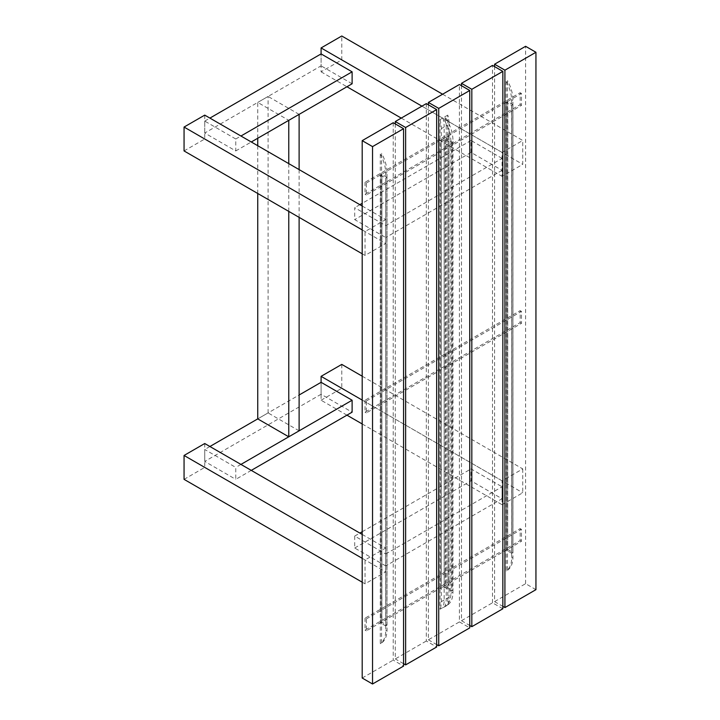 <?xml version="1.0" encoding="UTF-8"?>
<svg xmlns="http://www.w3.org/2000/svg" width="720" height="720" viewBox="0 0 720 720"><rect width="100%" height="100%" fill="white"/><g stroke="black" fill="none" stroke-linecap="round" stroke-linejoin="round"><path stroke-width="0.54" stroke-dasharray="3.6 2.7" d="M204.741 133.029L204.741 121.086L235.764 138.996L235.764 150.939L204.741 133.029L321.084 65.853L321.084 53.91L321.084 71.829L341.775 59.886L341.775 36M442.602 94.212L522.756 140.49L502.074 152.433L502.074 176.319L522.756 164.376L522.756 140.49M341.775 59.886L522.756 164.376M321.084 71.829L346.941 86.751M401.238 118.098L502.074 176.319M421.92 106.155L502.074 152.433M502.074 158.4L471.051 140.49L471.051 152.433L502.074 170.343L502.074 158.4L385.722 225.576L354.699 207.666L354.699 219.609L385.722 237.519L385.722 225.576M502.074 170.343L385.722 237.519M471.051 152.433L354.699 219.609M471.051 140.49L362.196 203.337M359.874 204.678L354.699 207.666M299.115 430.83L268.083 412.92L257.742 418.887L299.115 395.01M257.742 193.482L257.742 145.719M257.742 138.249L257.742 102.429L288.765 120.339M268.083 412.92L268.083 96.453L257.742 102.429M299.115 217.368L299.115 169.596M288.765 211.392L288.765 163.629M299.115 114.372L268.083 96.453M235.764 138.996L240.939 136.017M204.741 121.086L209.907 118.098M352.116 83.772L321.084 65.853M235.764 150.939L251.28 141.984M362.196 253.791L365.04 255.429L385.722 243.486L385.722 219.609L365.04 231.543L365.04 255.429M362.196 229.905L365.04 231.543M184.059 150.939L204.741 138.996L204.741 115.119M362.196 206.019L385.722 219.609M204.741 138.996L385.722 243.486M362.196 582.192L365.04 583.839L385.722 571.896L385.722 548.01L365.04 559.953L365.04 583.839M362.196 558.315L365.04 559.953M184.059 479.349L204.741 467.406L204.741 443.52M362.196 534.429L385.722 548.01M204.741 467.406L385.722 571.896M385.722 565.92L354.699 548.01L354.699 536.067L385.722 553.986L385.722 565.92L502.074 498.753L471.051 480.834L471.051 468.9L502.074 486.81L502.074 498.753M385.722 553.986L502.074 486.81M354.699 536.067L359.874 533.079M362.196 531.738L471.051 468.9M354.699 548.01L471.051 480.834M346.941 415.161L321.084 400.23L321.084 382.32L321.084 394.263L352.116 412.173M251.28 470.385L235.764 479.349L235.764 467.406L204.741 449.487L204.741 461.43L235.764 479.349M321.084 394.263L204.741 461.43M209.907 446.508L204.741 449.487M240.939 464.418L235.764 467.406M321.084 400.23L341.775 388.287L341.775 364.401M362.196 376.2L522.756 468.9L502.074 480.834L502.074 504.72L522.756 492.777L522.756 468.9M341.775 388.287L522.756 492.777M362.196 423.963L502.074 504.72M362.196 400.077L502.074 480.834M502.848 608.769L492.507 602.793L461.484 620.712L461.484 85.707M492.507 602.793L492.507 65.403M461.484 620.712L469.755 625.482M535.941 589.662L525.6 583.686L494.577 601.605L494.577 66.6M525.6 583.686L525.6 46.296M506.214 81.378L506.214 570.996L507.501 570.258L507.501 80.631L506.214 81.378A29.25 16.893 60 0 1 511.641 100.647L511.641 558.009A29.25 16.893 60 0 1 506.214 570.996M507.501 570.258A29.25 16.893 -120 0 0 512.937 557.262L512.937 99.9A29.25 16.893 -120 0 0 507.501 80.631M494.577 601.605L502.848 606.375M428.391 104.814L428.391 639.819L459.414 621.9L459.414 84.51M447.777 115.11L440.019 119.592L440.019 609.21L447.777 604.737L447.777 115.11A29.25 16.893 -120 0 1 449.073 124.173L446.229 125.811A29.25 16.893 -120 0 0 444.933 116.757A29.25 16.893 -120 0 1 452.952 140.265L450.882 141.453L450.882 593.316A29.25 16.893 60 0 1 444.825 606.708A29.25 16.893 60 0 1 442.863 607.572A29.25 16.893 60 0 0 444.159 600.003L444.159 127.008L441.315 128.646L441.315 601.65A29.25 16.893 60 0 1 440.019 609.21M440.019 119.592A29.25 16.893 60 0 1 441.315 128.646M450.882 141.453A29.25 16.893 60 0 0 442.863 117.954A29.25 16.893 60 0 1 444.159 127.008M447.777 604.737A29.25 16.893 -120 0 0 449.073 597.168L449.073 124.173M446.229 125.811L446.229 598.815L449.073 597.168M450.882 593.316L452.952 592.128A29.25 16.893 -120 0 1 446.895 605.52A29.25 16.893 -120 0 1 444.933 606.375A29.25 16.893 -120 0 0 446.229 598.815M452.952 592.128L452.952 140.265M459.414 621.9L469.755 627.876M428.391 639.819L436.662 644.589M512.883 104.697L512.883 552.519L512.901 104.661L511.587 105.381L506.502 102.429L507.816 101.709L512.883 104.634M512.883 552.519L511.695 553.203L511.695 105.381M511.587 105.381L511.695 553.203M511.587 553.203L506.52 550.278L506.52 102.456M506.52 102.393L506.52 550.224L506.502 102.429M506.52 550.224L507.708 549.531L507.708 101.709M507.816 101.709L507.708 549.531M507.816 549.531L512.883 552.456M440.28 140.643L441.315 141.237L445.194 139.599L451.395 143.181L452.43 142.578L446.013 138.699L449.073 136.755L448.038 136.161L440.28 140.643L440.28 588.465L448.038 583.983L449.073 584.586L446.013 586.521L452.43 590.409L451.395 591.003L445.194 587.421L441.315 589.059L440.28 588.465M448.038 136.161L448.038 583.983M449.073 136.755L449.073 584.586M441.315 141.237L441.315 589.059M451.395 143.181L451.395 591.003M452.43 142.578L452.43 590.409M393.228 122.724L393.228 660.114L403.569 666.09M362.196 678.033L393.228 660.114M381.591 642.951L381.591 153.324L380.295 154.071L380.295 643.698L381.591 642.951A29.25 16.893 -120 0 0 387.018 629.955L387.018 172.593A29.25 16.893 -120 0 0 381.591 153.324M380.295 154.071A29.25 16.893 60 0 1 385.722 173.34L385.722 630.702A29.25 16.893 60 0 1 380.295 643.698M385.776 625.905L385.776 178.074L385.677 625.905L386.991 625.185L381.897 622.233L380.583 622.944L385.677 625.905M385.776 178.074L386.964 177.39L386.964 625.212M386.964 625.158L386.964 177.39M386.964 177.327L381.897 174.402L381.897 622.233M381.798 622.233L381.897 174.402M381.798 174.402L380.61 175.095L380.61 622.917M380.61 622.98L380.61 175.095M380.61 175.149L385.677 178.074M426.321 103.617L426.321 641.007L436.662 646.983M395.289 123.921L395.289 658.926L426.321 641.007M403.569 663.696L395.289 658.926M366.336 183.033L521.469 93.465L521.469 105.408L366.336 194.976L366.336 183.033L365.04 182.286L520.173 92.727L520.173 104.661L365.04 194.229L365.04 182.286M366.336 194.976L365.04 194.229M521.469 105.408L520.173 104.661M521.469 93.465L520.173 92.727M366.336 400.977L521.469 311.409L521.469 323.352L366.336 412.92L366.336 400.977L365.04 400.23L520.173 310.662L520.173 322.605L365.04 412.173L365.04 400.23M366.336 412.92L365.04 412.173M521.469 323.352L520.173 322.605M521.469 311.409L520.173 310.662M366.336 618.912L521.469 529.353L521.469 541.296L366.336 630.855L366.336 618.912L365.04 618.174L520.173 528.606L520.173 540.549L365.04 630.108L365.04 618.174M366.336 630.855L365.04 630.108M521.469 541.296L520.173 540.549M521.469 529.353L520.173 528.606M511.641 558.009L512.937 557.262M512.937 99.9L511.641 100.647M441.315 601.65L444.159 600.003M446.229 138.402L446.229 586.224M444.159 139.599L444.159 587.421M445.194 139.599L445.194 587.421M446.229 138.996L446.229 586.827M387.018 172.593L385.722 173.34M385.722 630.702L387.018 629.955M446.895 605.52L444.825 606.708M512.901 104.661L512.901 552.492M446.013 138.699L446.013 586.521M386.991 625.185L386.991 177.363M380.583 622.944L380.583 175.122"/><path stroke-width="1.08" d="M209.907 118.098L321.084 53.91L321.084 47.943L341.775 36L442.602 94.212M346.941 86.751L401.238 118.098M321.084 47.943L421.92 106.155M362.196 203.337L359.874 204.678M299.115 217.368L299.115 430.83L288.765 436.806L257.742 418.887L257.742 193.482M257.742 145.719L257.742 138.249M299.115 169.596L299.115 114.372L288.765 120.339L288.765 163.629M288.765 436.806L288.765 211.392M240.939 136.017L352.116 71.829L352.116 83.772L251.28 141.984M321.084 53.91L352.116 71.829M362.196 206.019L204.741 115.119L184.059 127.053L184.059 150.939L362.196 253.791M184.059 127.053L362.196 229.905M362.196 534.429L204.741 443.52L184.059 455.463L184.059 479.349L362.196 582.192M184.059 455.463L362.196 558.315M359.874 533.079L362.196 531.738M362.196 376.2L341.775 364.401L321.084 376.344L321.084 382.32L352.116 400.23L352.116 412.173L251.28 470.385M321.084 382.32L299.115 395.01M257.742 418.887L209.907 446.508M352.116 400.23L240.939 464.418M346.941 415.161L362.196 423.963M321.084 376.344L362.196 400.077M469.755 625.482L471.825 626.679L502.848 608.769L502.848 71.379L492.507 65.403L461.484 83.322L471.825 89.289L502.848 71.379M471.825 626.679L471.825 89.289M461.484 85.707L461.484 83.322M502.848 606.375L504.918 607.572L535.941 589.662L535.941 52.272L525.6 46.296L494.577 64.215L504.918 70.182L535.941 52.272M504.918 607.572L504.918 70.182M494.577 66.6L494.577 64.215M469.755 627.876L469.755 90.486L438.732 108.396L438.732 645.786L469.755 627.876M469.755 90.486L459.414 84.51L428.391 102.429L428.391 104.814M436.662 644.589L438.732 645.786M428.391 102.429L438.732 108.396M403.569 128.7L372.537 146.61L372.537 684L362.196 678.033L362.196 140.643L393.228 122.724L403.569 128.7L403.569 666.09L372.537 684M372.537 146.61L362.196 140.643M405.63 127.503L395.289 121.536L426.321 103.617L436.662 109.593L405.63 127.503L405.63 664.893L403.569 663.696M436.662 109.593L436.662 646.983L405.63 664.893M395.289 121.536L395.289 123.921"/></g></svg>
